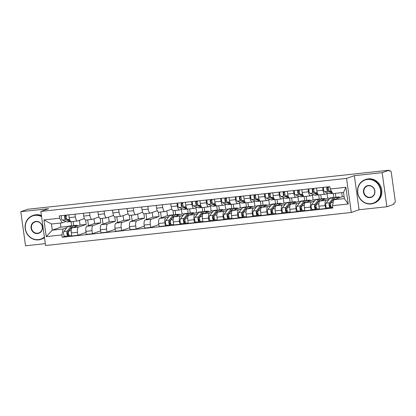 <?xml version="1.0" encoding="UTF-8"?>
<svg xmlns="http://www.w3.org/2000/svg" width="416" height="416" viewBox="0 0 416 416"><rect width="100%" height="100%" fill="white"/><g stroke="black" fill="none" stroke-linecap="round" stroke-linejoin="round"><path stroke-width="0.62" d="M386.896 206.742L382.169 172.661L389.106 170.217L27.737 209.258L20.8 211.702L48.625 208.697L40.851 211.432L45.578 245.513L351.296 212.488L359.07 209.747L386.896 206.742L393.838 204.298L393.697 203.304L394.779 202.925A2.012 0.723 83.8 0 0 395.2 200.694L391.3 172.572A2.012 0.723 83.8 0 0 390.385 170.82A2.012 0.723 83.8 0 0 390.328 170.83L390.385 170.82M20.8 211.702L25.527 245.783L45.318 243.641M382.169 172.661L354.344 175.666L346.564 178.407L40.851 211.432M389.106 170.217L389.246 171.21L390.328 170.83M79.404 220.34L80.059 225.066L72.285 227.802A4.628 1.659 83.8 0 0 71.318 232.939L71.739 235.971L77.901 235.305L77.48 232.274A4.628 1.659 -96.2 0 1 78.447 227.136L86.226 224.401L85.623 220.08M75.358 216.97L69.191 217.636A4.628 1.659 83.8 0 0 71.292 221.676L77.459 221.01A4.628 1.659 -96.2 0 1 75.358 216.97L74.974 214.198M69.191 217.636L68.806 214.864M86.034 232.44L77.901 235.305M87.688 219.903L88.483 225.654M84.412 218.577L77.594 220.979A4.628 1.659 -96.2 0 1 77.459 221.01M93.974 218.764L94.63 223.491L86.85 226.231A4.628 1.659 83.8 0 0 85.883 231.364L86.304 234.395L92.466 233.73L92.045 230.698A4.628 1.659 -96.2 0 1 93.018 225.566L100.792 222.825L100.194 218.504M83.377 213.294L83.762 216.065A4.628 1.659 83.8 0 0 85.862 220.1L92.024 219.435A4.628 1.659 -96.2 0 1 89.924 215.394L89.539 212.628M100.599 230.864L92.466 233.73M102.253 218.327L103.048 224.084M98.977 217.001L92.16 219.404A4.628 1.659 -96.2 0 1 92.024 219.435M108.54 217.194L109.195 221.92L101.421 224.656A4.628 1.659 83.8 0 0 100.448 229.793L100.87 232.82L107.032 232.154L106.61 229.122A4.628 1.659 -96.2 0 1 107.583 223.99L115.357 221.255L114.759 216.934M97.942 211.718L98.327 214.49A4.628 1.659 83.8 0 0 100.428 218.525L106.59 217.859A4.628 1.659 -96.2 0 1 104.489 213.824L104.104 211.052M115.164 229.294L107.032 232.154M116.818 216.757L117.619 222.508M113.547 215.431L106.73 217.828A4.628 1.659 -96.2 0 1 106.59 217.859M123.105 215.618L123.76 220.345L115.986 223.08A4.628 1.659 83.8 0 0 115.019 228.218L115.435 231.249L121.602 230.584L121.181 227.552A4.628 1.659 -96.2 0 1 122.148 222.414L129.927 219.679L129.324 215.358M112.507 210.142L112.892 212.914A4.628 1.659 83.8 0 0 114.993 216.954L121.16 216.289A4.628 1.659 -96.2 0 1 119.054 212.248L118.674 209.477M129.735 227.718L121.602 230.584M131.383 215.181L132.184 220.932M128.112 213.855L121.295 216.258A4.628 1.659 -96.2 0 1 121.16 216.289M137.675 214.042L138.33 218.769L130.551 221.51A4.628 1.659 83.8 0 0 129.584 226.642L130.005 229.674L136.167 229.008L135.746 225.976A4.628 1.659 -96.2 0 1 136.718 220.844L144.492 218.104L143.894 213.782M127.078 208.572L127.462 211.344A4.628 1.659 83.8 0 0 129.563 215.379L135.725 214.713A4.628 1.659 -96.2 0 1 133.624 210.678L133.24 207.906M144.3 226.143L136.167 229.008M145.954 213.606L146.749 219.362M142.678 212.28L135.86 214.682A4.628 1.659 -96.2 0 1 135.725 214.713M152.24 212.472L152.896 217.199L145.122 219.934A4.628 1.659 83.8 0 0 144.149 225.072L144.57 228.098L150.732 227.432L150.311 224.406A4.628 1.659 -96.2 0 1 151.284 219.268L159.058 216.533L158.46 212.212M141.643 206.996L142.028 209.768A4.628 1.659 83.8 0 0 144.128 213.803L150.29 213.138A4.628 1.659 -96.2 0 1 148.19 209.102L147.805 206.331M158.865 224.572L150.732 227.432M160.519 212.035L161.32 217.786M157.243 210.709L150.426 213.106A4.628 1.659 -96.2 0 1 150.29 213.138M166.806 210.896L167.461 215.623L159.687 218.358A4.628 1.659 83.8 0 0 158.714 223.496L159.136 226.528L165.303 225.862L164.882 222.83A4.628 1.659 -96.2 0 1 165.849 217.693L168.875 216.627M156.208 205.426L156.593 208.192A4.628 1.659 83.8 0 0 158.694 212.233L164.856 211.567A4.628 1.659 -96.2 0 1 162.755 207.527L162.37 204.76M167.107 225.222L165.303 225.862M175.084 210.46L175.656 214.568M171.813 209.134L164.996 211.536A4.628 1.659 -96.2 0 1 164.856 211.567M173.602 214.791L173.025 210.636M181.371 209.321L182.031 214.048L174.252 216.788A4.628 1.659 83.8 0 0 173.285 221.92L173.706 224.952L179.868 224.286L179.447 221.255A4.628 1.659 -96.2 0 1 180.414 216.122L183.446 215.056M170.778 203.85L171.158 206.622A4.628 1.659 83.8 0 0 173.264 210.657L179.426 209.992A4.628 1.659 -96.2 0 1 177.325 205.956L176.94 203.185M181.672 223.652L179.868 224.286M189.654 208.889L190.221 212.992M182.562 208.905L179.561 209.96A4.628 1.659 -96.2 0 1 179.426 209.992M188.167 213.216L187.59 209.066M195.941 207.75L196.596 212.477L188.822 215.212A4.628 1.659 83.8 0 0 187.85 220.35L188.271 223.382L194.433 222.711L194.012 219.684A4.628 1.659 -96.2 0 1 194.984 214.547L198.011 213.481M185.344 202.275L185.728 205.046A4.628 1.659 83.8 0 0 187.829 209.082L193.991 208.416A4.628 1.659 -96.2 0 1 191.89 204.381L191.506 201.609M196.238 222.076L194.433 222.711M204.22 207.314L204.786 211.422M197.127 207.329L194.126 208.385A4.628 1.659 -96.2 0 1 193.991 208.416M202.738 211.64L202.16 207.49M210.506 206.175L211.162 210.902L203.388 213.642A4.628 1.659 83.8 0 0 202.415 218.774L202.836 221.806L208.998 221.14L208.582 218.109A4.628 1.659 -96.2 0 1 209.55 212.976L212.576 211.91M199.909 200.704L200.294 203.471A4.628 1.659 83.8 0 0 202.394 207.511L208.556 206.846A4.628 1.659 -96.2 0 1 206.456 202.805L206.071 200.039M210.808 220.506L208.998 221.14M218.785 205.738L219.357 209.846M211.697 205.759L208.697 206.814A4.628 1.659 -96.2 0 1 208.556 206.846M217.303 210.07L216.726 205.915M225.072 204.604L225.727 209.331L217.953 212.066A4.628 1.659 83.8 0 0 216.986 217.199L217.407 220.23L223.569 219.565L223.148 216.533A4.628 1.659 -96.2 0 1 224.115 211.401L227.146 210.335M214.474 199.129L214.859 201.9A4.628 1.659 83.8 0 0 216.96 205.936L223.127 205.27A4.628 1.659 -96.2 0 1 221.026 201.235L220.641 198.463M225.373 218.93L223.569 219.565M233.355 204.168L233.922 208.27M226.262 204.183L223.262 205.239A4.628 1.659 -96.2 0 1 223.127 205.27M231.868 208.494L231.291 204.344M239.642 203.029L240.297 207.756L232.518 210.491A4.628 1.659 83.8 0 0 231.551 215.628L231.972 218.66L238.134 217.994L237.713 214.963A4.628 1.659 -96.2 0 1 238.685 209.825L241.712 208.759M229.044 197.553L229.429 200.325A4.628 1.659 83.8 0 0 231.53 204.365L237.692 203.7A4.628 1.659 -96.2 0 1 235.591 199.659L235.206 196.888M239.938 217.355L238.134 217.994M247.92 202.592L248.487 206.7M240.828 202.608L237.827 203.668A4.628 1.659 -96.2 0 1 237.692 203.7M246.433 206.918L245.861 202.769M254.207 201.453L254.862 206.18L247.088 208.92A4.628 1.659 83.8 0 0 246.116 214.053L246.537 217.084L252.699 216.419L252.278 213.387A4.628 1.659 -96.2 0 1 253.25 208.255L256.277 207.189M243.61 195.983L243.994 198.754A4.628 1.659 83.8 0 0 246.095 202.79L252.257 202.124A4.628 1.659 -96.2 0 1 250.156 198.089L249.772 195.317M254.509 215.784L252.699 216.419M262.486 201.016L263.058 205.124M255.393 201.037L252.398 202.093A4.628 1.659 -96.2 0 1 252.257 202.124M261.004 205.348L260.426 201.193M268.772 199.883L269.428 204.61L261.654 207.345A4.628 1.659 83.8 0 0 260.686 212.482L261.102 215.509L267.27 214.843L266.848 211.817A4.628 1.659 -96.2 0 1 267.816 206.679L270.842 205.613M258.175 194.407L258.56 197.179A4.628 1.659 83.8 0 0 260.66 201.214L266.822 200.548A4.628 1.659 -96.2 0 1 264.722 196.513L264.337 193.742M269.074 214.209L267.27 214.843M277.051 199.446L277.623 203.549M269.963 199.462L266.963 200.517A4.628 1.659 -96.2 0 1 266.822 200.548M275.569 203.772L274.992 199.623M283.343 198.307L283.998 203.034L276.219 205.769A4.628 1.659 83.8 0 0 275.252 210.907L275.673 213.938L281.835 213.273L281.414 210.241A4.628 1.659 -96.2 0 1 282.386 205.104L285.412 204.038M272.745 192.832L273.13 195.603A4.628 1.659 83.8 0 0 275.231 199.644L281.393 198.978A4.628 1.659 -96.2 0 1 279.292 194.938L278.907 192.166M283.639 212.633L281.835 213.273M291.621 197.87L292.188 201.978M284.528 197.891L281.528 198.947A4.628 1.659 -96.2 0 1 281.393 198.978M290.134 202.197L289.562 198.047M297.908 196.732L298.563 201.458L290.789 204.199A4.628 1.659 83.8 0 0 289.817 209.331L290.238 212.363L296.4 211.697L295.979 208.666A4.628 1.659 -96.2 0 1 296.951 203.533L299.978 202.467M287.31 191.261L287.695 194.033A4.628 1.659 83.8 0 0 289.796 198.068L295.958 197.402A4.628 1.659 -96.2 0 1 293.857 193.367L293.472 190.596M298.21 211.063L296.4 211.697M306.186 196.3L306.758 200.403M299.094 196.316L296.093 197.371A4.628 1.659 -96.2 0 1 295.958 197.402M304.704 200.626L304.127 196.477M312.473 195.161L313.128 199.888L305.354 202.623A4.628 1.659 83.8 0 0 304.382 207.761L304.803 210.787L310.97 210.122L310.549 207.095A4.628 1.659 -96.2 0 1 311.516 201.958L314.543 200.892M301.876 189.686L302.26 192.457A4.628 1.659 83.8 0 0 304.361 196.492L310.523 195.827A4.628 1.659 -96.2 0 1 308.422 191.792L308.038 189.02M312.775 209.487L310.97 210.122M320.752 194.724L321.324 198.832M313.664 194.74L310.664 195.796A4.628 1.659 -96.2 0 1 310.523 195.827M319.27 199.051L318.692 194.901M327.038 193.586L327.699 198.312L319.92 201.048A4.628 1.659 83.8 0 0 318.952 206.185L319.374 209.217L325.536 208.551L325.114 205.52A4.628 1.659 -96.2 0 1 326.082 200.382L329.113 199.316M316.446 188.115L316.826 190.882A4.628 1.659 83.8 0 0 318.932 194.922L325.094 194.256A4.628 1.659 -96.2 0 1 322.993 190.216L322.608 187.45M327.34 207.917L325.536 208.551M335.348 193.336L335.889 197.257M328.229 193.17L325.229 194.225A4.628 1.659 -96.2 0 1 325.094 194.256M333.835 197.48L333.294 193.56M327.699 198.312L330.153 198.047M313.128 199.888L315.583 199.623M298.563 201.458L301.018 201.193M283.998 203.034L286.452 202.769M269.428 204.61L271.882 204.344M254.862 206.18L257.317 205.915M240.297 207.756L242.752 207.49M225.727 209.331L228.186 209.066M211.162 210.902L213.616 210.636M196.596 212.477L199.051 212.212M182.031 214.048L184.486 213.782M167.461 215.623L169.915 215.358M152.896 217.199L159.058 216.533M138.33 218.769L144.492 218.104M123.76 220.345L129.927 219.679M109.195 221.92L115.357 221.255M94.63 223.491L100.792 222.825M80.059 225.066L86.226 224.401M60.351 223.044L60.918 227.136L52.307 230.168L63.045 229.003L66.908 227.646M60.918 227.136L67.948 226.372M66.03 221.494L62.192 222.846L51.454 224.006L52.307 230.168L46.238 236.616L43.924 219.924L59.613 218.228L62.192 222.846M71.635 225.805L71.058 221.655M341.697 192.65L342.264 196.737L333.653 199.774L344.391 198.609L343.533 192.452L332.795 193.612L330.216 188.994L329.893 186.659L59.29 215.894L59.613 218.228M330.216 188.994L345.904 187.299L348.223 203.991L332.535 205.686L333.653 199.774M63.045 229.003L61.927 234.92L62.254 237.255L332.857 208.021L332.535 205.686M61.927 234.92L46.238 236.616M351.296 212.488L346.564 178.407M359.07 209.747L354.344 175.666M342.264 196.737L344.1 196.539M65.14 236.241L62.254 237.255M73.117 221.478L73.689 225.581M43.924 219.924L51.454 224.006M344.391 198.609L348.223 203.991M343.533 192.452L345.904 187.299M70.06 220.61L67.257 219.534A2.517 0.905 -96.2 0 1 66.342 217.734A2.517 0.905 -96.2 0 1 66.394 215.129M66.674 218.821L65.614 218.416A1.206 0.432 -96.2 0 1 65.13 217.214A1.206 0.432 -96.2 0 1 65.4 216.034L66.238 215.946M70.897 221.588A6.037 2.168 -96.2 0 1 70.85 221.598A6.037 2.168 -96.2 0 1 70.45 221.541L65.671 219.705A2.517 0.905 -96.2 0 1 64.756 217.906A2.517 0.905 -96.2 0 1 64.808 215.301M70.85 221.598L67.491 221.957A6.037 2.168 -96.2 0 1 67.09 221.9L62.306 220.064A2.517 0.905 -96.2 0 1 61.391 218.265A2.517 0.905 -96.2 0 1 61.443 215.66M65.4 216.034L65.291 215.244M71.869 227.1A4.727 1.695 83.8 0 0 71.396 227.438L67.543 232.31A1.206 0.432 83.8 0 0 67.413 233.678A1.206 0.432 83.8 0 0 67.943 234.624A1.206 0.432 83.8 0 0 67.98 234.614L68.156 235.903A2.517 0.905 83.8 0 1 68.084 235.924L64.719 236.288A2.517 0.905 83.8 0 0 64.797 236.267M72.639 226.122A6.037 2.168 83.8 0 0 71.802 225.789A6.037 2.168 83.8 0 0 71.1 226.231L67.252 231.104A2.517 0.905 83.8 0 0 66.976 233.953A2.517 0.905 83.8 0 0 68.084 235.924M71.802 225.789L68.442 226.148A6.037 2.168 83.8 0 0 67.74 226.595L63.887 231.468A2.517 0.905 83.8 0 0 63.612 234.317A2.517 0.905 83.8 0 0 64.719 236.288M68.536 233.6L67.475 233.969M68.739 234.53L67.907 234.624M77.839 225.846A6.037 2.168 83.8 0 0 76.752 225.254L73.388 225.618A6.037 2.168 83.8 0 0 72.691 226.06L68.838 230.932A2.517 0.905 83.8 0 0 68.562 233.782A2.517 0.905 83.8 0 0 69.67 235.752A2.517 0.905 83.8 0 0 69.742 235.732M76.752 225.254A6.037 2.168 83.8 0 0 76.05 225.696L75.197 226.777M69.592 235.752L68.156 235.903M41.574 216.658A12.277 11.419 -109.4 0 0 35.084 215.363A12.277 11.419 -109.4 0 0 25.376 228.717A12.277 11.419 -109.4 0 0 38.449 239.606A12.277 11.419 -109.4 0 0 44.392 236.969M44.45 237.37A12.579 11.7 70.6 0 1 41.049 239.309A12.579 11.7 70.6 0 1 38.594 239.866A12.579 11.7 70.6 0 1 25.449 230.038A12.579 11.7 70.6 0 1 32.692 215.582A12.579 11.7 70.6 0 1 35.147 215.025A12.579 11.7 70.6 0 1 41.512 216.206M37.606 233.548A6.136 5.71 70.6 0 1 31.07 228.098A6.136 5.71 70.6 0 1 35.927 221.421A6.136 5.71 70.6 0 1 42.463 226.871A6.136 5.71 70.6 0 1 37.606 233.548M36.072 221.686A5.834 5.429 -109.4 0 0 34.934 221.941A5.834 5.429 -109.4 0 0 31.574 228.649A5.834 5.429 -109.4 0 0 37.669 233.21A5.834 5.429 -109.4 0 0 38.808 232.955A5.834 5.429 -109.4 0 0 42.172 226.247A5.834 5.429 -109.4 0 0 36.072 221.686M32.692 215.582L33.462 215.311A12.579 11.7 70.6 0 1 35.916 214.755A12.579 11.7 70.6 0 1 41.423 215.545M44.491 237.661A12.579 11.7 70.6 0 1 41.813 239.044L41.049 239.309M370.869 203.694A12.277 11.419 -109.4 0 0 380.578 190.341A12.277 11.419 -109.4 0 0 367.505 179.452A12.277 11.419 -109.4 0 0 357.796 192.8A12.277 11.419 -109.4 0 0 370.869 203.694M367.567 179.114A12.579 11.7 70.6 0 1 380.713 188.947A12.579 11.7 70.6 0 1 373.469 203.398A12.579 11.7 70.6 0 1 371.015 203.954A12.579 11.7 70.6 0 1 357.874 194.121A12.579 11.7 70.6 0 1 365.113 179.67A12.579 11.7 70.6 0 1 367.567 179.114M370.027 197.631A6.136 5.71 70.6 0 1 363.49 192.187A6.136 5.71 70.6 0 1 368.347 185.51A6.136 5.71 70.6 0 1 374.884 190.954A6.136 5.71 70.6 0 1 370.027 197.631M368.493 185.77A5.834 5.429 -109.4 0 0 367.354 186.03A5.834 5.429 -109.4 0 0 363.995 192.738A5.834 5.429 -109.4 0 0 370.089 197.298A5.834 5.429 -109.4 0 0 371.228 197.038A5.834 5.429 -109.4 0 0 374.592 190.336A5.834 5.429 -109.4 0 0 368.493 185.77M365.113 179.67L365.882 179.4A12.579 11.7 70.6 0 1 368.337 178.844A12.579 11.7 70.6 0 1 381.477 188.677A12.579 11.7 70.6 0 1 374.234 203.128L373.469 203.398M186.592 208.021L183.789 206.944A2.517 0.905 -96.2 0 1 182.879 205.14A2.517 0.905 -96.2 0 1 182.926 202.535M183.212 206.232L182.151 205.826A1.206 0.432 -96.2 0 1 181.662 204.625A1.206 0.432 -96.2 0 1 181.932 203.445L182.77 203.351M187.429 208.998A6.037 2.168 -96.2 0 1 187.387 209.009A6.037 2.168 -96.2 0 1 186.982 208.952L182.203 207.116A2.517 0.905 -96.2 0 1 181.288 205.312A2.517 0.905 -96.2 0 1 181.34 202.706M187.387 209.009L184.023 209.368A6.037 2.168 -96.2 0 1 183.622 209.31L178.838 207.475A2.517 0.905 -96.2 0 1 177.928 205.676A2.517 0.905 -96.2 0 1 177.975 203.07M181.932 203.445L181.823 202.654M201.162 206.445L198.354 205.369A2.517 0.905 -96.2 0 1 197.444 203.57A2.517 0.905 -96.2 0 1 197.491 200.964M197.777 204.662L196.716 204.251A1.206 0.432 -96.2 0 1 196.227 203.05A1.206 0.432 -96.2 0 1 196.503 201.869L197.335 201.781M201.999 207.428A6.037 2.168 -96.2 0 1 201.952 207.433A6.037 2.168 -96.2 0 1 201.552 207.376L196.768 205.54A2.517 0.905 -96.2 0 1 195.858 203.741A2.517 0.905 -96.2 0 1 195.905 201.136M201.952 207.433L198.588 207.797A6.037 2.168 -96.2 0 1 198.188 207.74L193.409 205.904A2.517 0.905 -96.2 0 1 192.494 204.105A2.517 0.905 -96.2 0 1 192.546 201.5M196.503 201.869L196.394 201.084M215.727 204.87L212.924 203.793A2.517 0.905 -96.2 0 1 212.009 201.994A2.517 0.905 -96.2 0 1 212.061 199.389M212.342 203.086L211.281 202.68A1.206 0.432 -96.2 0 1 210.798 201.474A1.206 0.432 -96.2 0 1 211.068 200.299L211.9 200.205M216.564 205.852A6.037 2.168 -96.2 0 1 216.518 205.858A6.037 2.168 -96.2 0 1 216.117 205.8L211.333 203.965A2.517 0.905 -96.2 0 1 210.423 202.166A2.517 0.905 -96.2 0 1 210.475 199.56M216.518 205.858L213.158 206.222A6.037 2.168 -96.2 0 1 212.758 206.164L207.974 204.329A2.517 0.905 -96.2 0 1 207.059 202.53A2.517 0.905 -96.2 0 1 207.111 199.924M211.068 200.299L210.959 199.508M230.292 203.299L227.49 202.223A2.517 0.905 -96.2 0 1 226.574 200.424A2.517 0.905 -96.2 0 1 226.626 197.818M226.912 201.51L225.846 201.105A1.206 0.432 -96.2 0 1 225.363 199.904A1.206 0.432 -96.2 0 1 225.633 198.723L226.47 198.635M231.13 204.277A6.037 2.168 -96.2 0 1 231.083 204.287A6.037 2.168 -96.2 0 1 230.682 204.23L225.904 202.394A2.517 0.905 -96.2 0 1 224.988 200.595A2.517 0.905 -96.2 0 1 225.04 197.99M231.083 204.287L227.724 204.646A6.037 2.168 -96.2 0 1 227.323 204.589L222.539 202.753A2.517 0.905 -96.2 0 1 221.629 200.954A2.517 0.905 -96.2 0 1 221.676 198.349M225.633 198.723L225.524 197.933M244.863 201.724L242.055 200.647A2.517 0.905 -96.2 0 1 241.145 198.848A2.517 0.905 -96.2 0 1 241.192 196.243M241.478 199.94L240.417 199.529A1.206 0.432 -96.2 0 1 239.928 198.328A1.206 0.432 -96.2 0 1 240.198 197.148L241.036 197.059M245.7 202.706A6.037 2.168 -96.2 0 1 245.653 202.712A6.037 2.168 -96.2 0 1 245.253 202.654L240.469 200.819A2.517 0.905 -96.2 0 1 239.559 199.02A2.517 0.905 -96.2 0 1 239.606 196.414M245.653 202.712L242.289 203.076A6.037 2.168 -96.2 0 1 241.888 203.018L237.11 201.183A2.517 0.905 -96.2 0 1 236.194 199.384A2.517 0.905 -96.2 0 1 236.246 196.778M240.198 197.148L240.089 196.362M259.428 200.148L256.625 199.072A2.517 0.905 -96.2 0 1 255.71 197.272A2.517 0.905 -96.2 0 1 255.762 194.667M256.043 198.364L254.982 197.959A1.206 0.432 -96.2 0 1 254.498 196.758A1.206 0.432 -96.2 0 1 254.769 195.577L255.601 195.484M260.265 201.131A6.037 2.168 -96.2 0 1 260.218 201.136A6.037 2.168 -96.2 0 1 259.818 201.079L255.034 199.243A2.517 0.905 -96.2 0 1 254.124 197.444A2.517 0.905 -96.2 0 1 254.171 194.839M260.218 201.136L256.859 201.5A6.037 2.168 -96.2 0 1 256.459 201.443L251.675 199.607A2.517 0.905 -96.2 0 1 250.76 197.808A2.517 0.905 -96.2 0 1 250.812 195.203M254.769 195.577L254.66 194.787M273.993 198.578L271.19 197.501A2.517 0.905 -96.2 0 1 270.275 195.702A2.517 0.905 -96.2 0 1 270.327 193.097M270.613 196.789L269.547 196.383A1.206 0.432 -96.2 0 1 269.064 195.182A1.206 0.432 -96.2 0 1 269.334 194.002L270.171 193.913M274.83 199.555A6.037 2.168 -96.2 0 1 274.784 199.566A6.037 2.168 -96.2 0 1 274.383 199.508L269.604 197.673A2.517 0.905 -96.2 0 1 268.689 195.874A2.517 0.905 -96.2 0 1 268.741 193.268M274.784 199.566L271.424 199.93A6.037 2.168 -96.2 0 1 271.024 199.872L266.24 198.037A2.517 0.905 -96.2 0 1 265.33 196.238A2.517 0.905 -96.2 0 1 265.377 193.632M269.334 194.002L269.225 193.216M288.564 197.002L285.756 195.926A2.517 0.905 -96.2 0 1 284.846 194.126A2.517 0.905 -96.2 0 1 284.892 191.521M285.178 195.218L284.118 194.808A1.206 0.432 -96.2 0 1 283.629 193.606A1.206 0.432 -96.2 0 1 283.899 192.426L284.736 192.338M289.401 197.985A6.037 2.168 -96.2 0 1 289.354 197.99A6.037 2.168 -96.2 0 1 288.954 197.933L284.17 196.097A2.517 0.905 -96.2 0 1 283.254 194.298A2.517 0.905 -96.2 0 1 283.306 191.693M289.354 197.99L285.99 198.354A6.037 2.168 -96.2 0 1 285.589 198.297L280.81 196.461A2.517 0.905 -96.2 0 1 279.895 194.662A2.517 0.905 -96.2 0 1 279.947 192.057M283.899 192.426L283.79 191.641M303.129 195.426L300.326 194.35A2.517 0.905 -96.2 0 1 299.411 192.551A2.517 0.905 -96.2 0 1 299.463 189.946M299.744 193.643L298.683 193.237A1.206 0.432 -96.2 0 1 298.194 192.036A1.206 0.432 -96.2 0 1 298.47 190.856L299.302 190.762M303.966 196.409A6.037 2.168 -96.2 0 1 303.919 196.414A6.037 2.168 -96.2 0 1 303.519 196.357L298.735 194.522A2.517 0.905 -96.2 0 1 297.825 192.722A2.517 0.905 -96.2 0 1 297.872 190.117M303.919 196.414L300.56 196.778A6.037 2.168 -96.2 0 1 300.154 196.721L295.376 194.886A2.517 0.905 -96.2 0 1 294.46 193.086A2.517 0.905 -96.2 0 1 294.512 190.481M298.47 190.856L298.36 190.065M173.836 216.086A4.727 1.695 83.8 0 0 173.363 216.419L169.51 221.296A1.206 0.432 83.8 0 0 169.38 222.659A1.206 0.432 83.8 0 0 169.91 223.605A1.206 0.432 83.8 0 0 169.946 223.6L170.123 224.89A2.517 0.905 83.8 0 1 170.05 224.905L166.686 225.269A2.517 0.905 83.8 0 0 166.764 225.254M174.606 215.108A6.037 2.168 83.8 0 0 173.768 214.77A6.037 2.168 83.8 0 0 173.066 215.218L169.218 220.09A2.517 0.905 83.8 0 0 168.943 222.94A2.517 0.905 83.8 0 0 170.05 224.905M173.768 214.77L170.409 215.134A6.037 2.168 83.8 0 0 169.707 215.576L165.854 220.454A2.517 0.905 83.8 0 0 165.584 223.298A2.517 0.905 83.8 0 0 166.686 225.269M170.503 222.581L169.442 222.955M170.706 223.517L169.874 223.605M179.806 214.833A6.037 2.168 83.8 0 0 178.719 214.235L175.354 214.599A6.037 2.168 83.8 0 0 174.658 215.046L170.804 219.918A2.517 0.905 83.8 0 0 170.529 222.768A2.517 0.905 83.8 0 0 171.636 224.734A2.517 0.905 83.8 0 0 171.714 224.718M178.719 214.235A6.037 2.168 83.8 0 0 178.017 214.682L177.164 215.764M171.558 224.734L170.123 224.89M188.401 214.51A4.727 1.695 83.8 0 0 187.928 214.848L184.075 219.721A1.206 0.432 83.8 0 0 183.945 221.088A1.206 0.432 83.8 0 0 184.475 222.035A1.206 0.432 83.8 0 0 184.512 222.024L184.694 223.314A2.517 0.905 83.8 0 1 184.616 223.335L181.256 223.699A2.517 0.905 83.8 0 0 181.329 223.678M189.176 213.533A6.037 2.168 83.8 0 0 188.334 213.195A6.037 2.168 83.8 0 0 187.637 213.642L183.784 218.514A2.517 0.905 83.8 0 0 183.508 221.364A2.517 0.905 83.8 0 0 184.616 223.335M188.334 213.195L184.974 213.559A6.037 2.168 83.8 0 0 184.272 214.006L180.424 218.878A2.517 0.905 83.8 0 0 180.149 221.728A2.517 0.905 83.8 0 0 181.256 223.699M185.068 221.01L184.012 221.38M185.276 221.941L184.439 222.035M194.376 213.257A6.037 2.168 83.8 0 0 193.284 212.664L189.925 213.023A6.037 2.168 83.8 0 0 189.223 213.47L185.37 218.343A2.517 0.905 83.8 0 0 185.099 221.192A2.517 0.905 83.8 0 0 186.202 223.163A2.517 0.905 83.8 0 0 186.28 223.142M193.284 212.664A6.037 2.168 83.8 0 0 192.582 213.106L191.729 214.188M186.129 223.163L184.694 223.314M202.966 212.935A4.727 1.695 83.8 0 0 202.493 213.273L198.645 218.145A1.206 0.432 83.8 0 0 198.51 219.513A1.206 0.432 83.8 0 0 199.04 220.459A1.206 0.432 83.8 0 0 199.077 220.449L199.259 221.744A2.517 0.905 83.8 0 1 199.186 221.759L195.822 222.123A2.517 0.905 83.8 0 0 195.894 222.108M203.741 211.957A6.037 2.168 83.8 0 0 202.904 211.624A6.037 2.168 83.8 0 0 202.202 212.066L198.349 216.944A2.517 0.905 83.8 0 0 198.078 219.788A2.517 0.905 83.8 0 0 199.186 221.759M202.904 211.624L199.54 211.988A6.037 2.168 83.8 0 0 198.843 212.43L194.99 217.308A2.517 0.905 83.8 0 0 194.714 220.152A2.517 0.905 83.8 0 0 195.822 222.123M199.633 219.435L198.578 219.809M199.841 220.371L199.004 220.459M208.941 211.687A6.037 2.168 83.8 0 0 207.849 211.089L204.49 211.453A6.037 2.168 83.8 0 0 203.788 211.895L199.94 216.772A2.517 0.905 83.8 0 0 199.664 219.617A2.517 0.905 83.8 0 0 200.772 221.588A2.517 0.905 83.8 0 0 200.845 221.572M207.849 211.089A6.037 2.168 83.8 0 0 207.152 211.536L206.294 212.618M200.694 221.588L199.259 221.744M217.537 211.364A4.727 1.695 83.8 0 0 217.058 211.697L213.21 216.575A1.206 0.432 83.8 0 0 213.08 217.942A1.206 0.432 83.8 0 0 213.611 218.884A1.206 0.432 83.8 0 0 213.647 218.878L213.824 220.168A2.517 0.905 83.8 0 1 213.751 220.184L210.387 220.548A2.517 0.905 83.8 0 0 210.465 220.532M218.306 210.387A6.037 2.168 83.8 0 0 217.469 210.049A6.037 2.168 83.8 0 0 216.767 210.496L212.919 215.368A2.517 0.905 83.8 0 0 212.644 218.218A2.517 0.905 83.8 0 0 213.751 220.184M217.469 210.049L214.11 210.413A6.037 2.168 83.8 0 0 213.408 210.86L209.555 215.732A2.517 0.905 83.8 0 0 209.279 218.577A2.517 0.905 83.8 0 0 210.387 220.548M214.204 217.859L213.143 218.234M214.406 218.795L213.574 218.884M223.506 210.111A6.037 2.168 83.8 0 0 222.42 209.513L219.055 209.877A6.037 2.168 83.8 0 0 218.358 210.324L214.505 215.197A2.517 0.905 83.8 0 0 214.23 218.046A2.517 0.905 83.8 0 0 215.337 220.012A2.517 0.905 83.8 0 0 215.41 219.996M222.42 209.513A6.037 2.168 83.8 0 0 221.718 209.96L220.865 211.042M215.259 220.012L213.824 220.168M232.102 209.789A4.727 1.695 83.8 0 0 231.629 210.127L227.776 214.999A1.206 0.432 83.8 0 0 227.646 216.367A1.206 0.432 83.8 0 0 228.176 217.313A1.206 0.432 83.8 0 0 228.212 217.303L228.389 218.598A2.517 0.905 83.8 0 1 228.316 218.613L224.957 218.977A2.517 0.905 83.8 0 0 225.03 218.956M232.872 208.811A6.037 2.168 83.8 0 0 232.034 208.478A6.037 2.168 83.8 0 0 231.338 208.92L227.484 213.793A2.517 0.905 83.8 0 0 227.209 216.642A2.517 0.905 83.8 0 0 228.316 218.613M232.034 208.478L228.675 208.837A6.037 2.168 83.8 0 0 227.973 209.284L224.125 214.157A2.517 0.905 83.8 0 0 223.85 217.006A2.517 0.905 83.8 0 0 224.957 218.977M228.769 216.289L227.713 216.658M228.977 217.22L228.14 217.313M238.072 208.536A6.037 2.168 83.8 0 0 236.985 207.943L233.626 208.307A6.037 2.168 83.8 0 0 232.924 208.749L229.07 213.626A2.517 0.905 83.8 0 0 228.8 216.471A2.517 0.905 83.8 0 0 229.902 218.442A2.517 0.905 83.8 0 0 229.98 218.426M236.985 207.943A6.037 2.168 83.8 0 0 236.283 208.385L235.43 209.466M229.83 218.442L228.389 218.598M246.667 208.213A4.727 1.695 83.8 0 0 246.194 208.551L242.346 213.424A1.206 0.432 83.8 0 0 242.211 214.791A1.206 0.432 83.8 0 0 242.741 215.738A1.206 0.432 83.8 0 0 242.778 215.727L242.96 217.022A2.517 0.905 83.8 0 1 242.882 217.038L239.522 217.402A2.517 0.905 83.8 0 0 239.595 217.386M247.442 207.236A6.037 2.168 83.8 0 0 246.605 206.903A6.037 2.168 83.8 0 0 245.903 207.345L242.05 212.222A2.517 0.905 83.8 0 0 241.779 215.067A2.517 0.905 83.8 0 0 242.882 217.038M246.605 206.903L243.24 207.267A6.037 2.168 83.8 0 0 242.538 207.709L238.69 212.586A2.517 0.905 83.8 0 0 238.415 215.431A2.517 0.905 83.8 0 0 239.522 217.402M243.334 214.713L242.278 215.088M243.542 215.649L242.705 215.738M252.642 206.965A6.037 2.168 83.8 0 0 251.55 206.367L248.191 206.731A6.037 2.168 83.8 0 0 247.489 207.173L243.641 212.051A2.517 0.905 83.8 0 0 243.365 214.895A2.517 0.905 83.8 0 0 244.473 216.866A2.517 0.905 83.8 0 0 244.546 216.85M251.55 206.367A6.037 2.168 83.8 0 0 250.853 206.814L249.995 207.896M244.395 216.866L242.96 217.022M261.232 206.643A4.727 1.695 83.8 0 0 260.759 206.976L256.911 211.853A1.206 0.432 83.8 0 0 256.781 213.221A1.206 0.432 83.8 0 0 257.312 214.162A1.206 0.432 83.8 0 0 257.348 214.157L257.525 215.446A2.517 0.905 83.8 0 1 257.452 215.467L254.088 215.826A2.517 0.905 83.8 0 0 254.166 215.81M262.007 205.665A6.037 2.168 83.8 0 0 261.17 205.327A6.037 2.168 83.8 0 0 260.468 205.774L256.62 210.647A2.517 0.905 83.8 0 0 256.344 213.496A2.517 0.905 83.8 0 0 257.452 215.467M261.17 205.327L257.806 205.691A6.037 2.168 83.8 0 0 257.109 206.138L253.256 211.011A2.517 0.905 83.8 0 0 252.98 213.86A2.517 0.905 83.8 0 0 254.088 215.826M257.899 213.138L256.844 213.512M258.107 214.074L257.275 214.162M267.207 205.39A6.037 2.168 83.8 0 0 266.12 204.792L262.756 205.156A6.037 2.168 83.8 0 0 262.054 205.603L258.206 210.475A2.517 0.905 83.8 0 0 257.93 213.325A2.517 0.905 83.8 0 0 259.038 215.296A2.517 0.905 83.8 0 0 259.111 215.275M266.12 204.792A6.037 2.168 83.8 0 0 265.418 205.239L264.566 206.32M258.96 215.29L257.525 215.446M275.803 205.067A4.727 1.695 83.8 0 0 275.33 205.405L271.476 210.278A1.206 0.432 83.8 0 0 271.346 211.645A1.206 0.432 83.8 0 0 271.877 212.592A1.206 0.432 83.8 0 0 271.913 212.581L272.09 213.876A2.517 0.905 83.8 0 1 272.017 213.892L268.658 214.256A2.517 0.905 83.8 0 0 268.731 214.235M276.572 204.09A6.037 2.168 83.8 0 0 275.735 203.757A6.037 2.168 83.8 0 0 275.038 204.199L271.185 209.076A2.517 0.905 83.8 0 0 270.91 211.921A2.517 0.905 83.8 0 0 272.017 213.892M275.735 203.757L272.376 204.116A6.037 2.168 83.8 0 0 271.674 204.563L267.826 209.435A2.517 0.905 83.8 0 0 267.55 212.285A2.517 0.905 83.8 0 0 268.658 214.256M272.47 211.567L271.409 211.936M272.678 212.498L271.84 212.592M281.772 203.814A6.037 2.168 83.8 0 0 280.686 203.221L277.321 203.585A6.037 2.168 83.8 0 0 276.624 204.027L272.771 208.905A2.517 0.905 83.8 0 0 272.496 211.749A2.517 0.905 83.8 0 0 273.603 213.72A2.517 0.905 83.8 0 0 273.681 213.704M280.686 203.221A6.037 2.168 83.8 0 0 279.984 203.663L279.131 204.745M273.53 213.72L272.09 213.876M290.368 203.497A4.727 1.695 83.8 0 0 289.895 203.83L286.042 208.707A1.206 0.432 83.8 0 0 285.912 210.07A1.206 0.432 83.8 0 0 286.442 211.016A1.206 0.432 83.8 0 0 286.478 211.011L286.66 212.3A2.517 0.905 83.8 0 1 286.582 212.316L283.223 212.68A2.517 0.905 83.8 0 0 283.296 212.664M291.143 202.519A6.037 2.168 83.8 0 0 290.3 202.181A6.037 2.168 83.8 0 0 289.604 202.628L285.75 207.501A2.517 0.905 83.8 0 0 285.475 210.345A2.517 0.905 83.8 0 0 286.582 212.316M290.3 202.181L286.941 202.545A6.037 2.168 83.8 0 0 286.239 202.987L282.391 207.865A2.517 0.905 83.8 0 0 282.116 210.709A2.517 0.905 83.8 0 0 283.223 212.68M287.035 209.992L285.979 210.366M287.243 210.928L286.406 211.016M296.343 202.244A6.037 2.168 83.8 0 0 295.251 201.646L291.892 202.01A6.037 2.168 83.8 0 0 291.19 202.457L287.342 207.329A2.517 0.905 83.8 0 0 287.066 210.179A2.517 0.905 83.8 0 0 288.174 212.144A2.517 0.905 83.8 0 0 288.246 212.129M295.251 201.646A6.037 2.168 83.8 0 0 294.554 202.093L293.696 203.174M288.096 212.144L286.66 212.3M304.933 201.921A4.727 1.695 83.8 0 0 304.46 202.254L300.612 207.132A1.206 0.432 83.8 0 0 300.477 208.499A1.206 0.432 83.8 0 0 301.012 209.446A1.206 0.432 83.8 0 0 301.044 209.435L301.226 210.725A2.517 0.905 83.8 0 1 301.153 210.746L297.788 211.104A2.517 0.905 83.8 0 0 297.861 211.089M305.708 200.944A6.037 2.168 83.8 0 0 304.871 200.606A6.037 2.168 83.8 0 0 304.169 201.053L300.321 205.925A2.517 0.905 83.8 0 0 300.045 208.775A2.517 0.905 83.8 0 0 301.153 210.746M304.871 200.606L301.506 200.97A6.037 2.168 83.8 0 0 300.81 201.417L296.956 206.289A2.517 0.905 83.8 0 0 296.681 209.139A2.517 0.905 83.8 0 0 297.788 211.104M301.6 208.421L300.544 208.79M301.808 209.352L300.976 209.44M310.908 200.668A6.037 2.168 83.8 0 0 309.816 200.075L306.457 200.434A6.037 2.168 83.8 0 0 305.755 200.881L301.907 205.754A2.517 0.905 83.8 0 0 301.631 208.603A2.517 0.905 83.8 0 0 302.739 210.574A2.517 0.905 83.8 0 0 302.812 210.553M309.816 200.075A6.037 2.168 83.8 0 0 309.119 200.517L308.261 201.599M302.661 210.574L301.226 210.725M317.694 193.856L314.891 192.78A2.517 0.905 -96.2 0 1 313.976 190.98A2.517 0.905 -96.2 0 1 314.028 188.375M314.309 192.067L313.248 191.662A1.206 0.432 -96.2 0 1 312.764 190.46A1.206 0.432 -96.2 0 1 313.035 189.28L313.872 189.192M318.531 194.839A6.037 2.168 -96.2 0 1 318.484 194.844A6.037 2.168 -96.2 0 1 318.084 194.787L313.305 192.951A2.517 0.905 -96.2 0 1 312.39 191.152A2.517 0.905 -96.2 0 1 312.442 188.547M318.484 194.844L315.125 195.208A6.037 2.168 -96.2 0 1 314.725 195.151L309.941 193.315A2.517 0.905 -96.2 0 1 309.031 191.516A2.517 0.905 -96.2 0 1 309.078 188.911M313.035 189.28L312.926 188.495M319.504 200.346A4.727 1.695 83.8 0 0 319.03 200.684L315.177 205.556A1.206 0.432 83.8 0 0 315.047 206.924A1.206 0.432 83.8 0 0 315.578 207.87A1.206 0.432 83.8 0 0 315.614 207.86L315.791 209.154A2.517 0.905 83.8 0 1 315.718 209.17L312.354 209.534A2.517 0.905 83.8 0 0 312.432 209.518M320.273 199.368A6.037 2.168 83.8 0 0 319.436 199.035A6.037 2.168 83.8 0 0 318.734 199.477L314.886 204.355A2.517 0.905 83.8 0 0 314.61 207.199A2.517 0.905 83.8 0 0 315.718 209.17M319.436 199.035L316.077 199.399A6.037 2.168 83.8 0 0 315.375 199.841L311.522 204.719A2.517 0.905 83.8 0 0 311.251 207.563A2.517 0.905 83.8 0 0 312.354 209.534M316.17 206.846L315.11 207.22M316.373 207.776L315.541 207.87M325.473 199.098A6.037 2.168 83.8 0 0 324.386 198.5L321.022 198.864A6.037 2.168 83.8 0 0 320.325 199.306L316.472 204.183A2.517 0.905 83.8 0 0 316.196 207.028A2.517 0.905 83.8 0 0 317.304 208.998A2.517 0.905 83.8 0 0 317.377 208.983M324.386 198.5A6.037 2.168 83.8 0 0 323.684 198.942L322.832 200.028M317.226 208.998L315.791 209.154M331.999 192.182L329.456 191.204A2.517 0.905 -96.2 0 1 328.546 189.405A2.517 0.905 -96.2 0 1 328.593 186.8M328.879 190.497L327.818 190.086A1.206 0.432 -96.2 0 1 327.33 188.885A1.206 0.432 -96.2 0 1 327.6 187.71L328.437 187.616M332.628 193.315L329.69 193.632A6.037 2.168 -96.2 0 1 329.29 193.575L324.506 191.74A2.517 0.905 -96.2 0 1 323.596 189.94A2.517 0.905 -96.2 0 1 323.643 187.335M332.55 193.175L327.87 191.376A2.517 0.905 -96.2 0 1 326.955 189.576A2.517 0.905 -96.2 0 1 327.007 186.971M327.6 187.71L327.491 186.919M334.069 198.775A4.727 1.695 83.8 0 0 333.596 199.108L329.742 203.986A1.206 0.432 83.8 0 0 329.612 205.348A1.206 0.432 83.8 0 0 330.143 206.294A1.206 0.432 83.8 0 0 330.179 206.289L330.361 207.579A2.517 0.905 83.8 0 1 330.283 207.594L326.924 207.958A2.517 0.905 83.8 0 0 326.997 207.943M334.844 197.798A6.037 2.168 83.8 0 0 334.001 197.46A6.037 2.168 83.8 0 0 333.304 197.907L329.451 202.779A2.517 0.905 83.8 0 0 329.176 205.629A2.517 0.905 83.8 0 0 330.283 207.594M334.001 197.46L330.642 197.824A6.037 2.168 83.8 0 0 329.94 198.266L326.092 203.143A2.517 0.905 83.8 0 0 325.816 205.988A2.517 0.905 83.8 0 0 326.924 207.958M330.736 205.27L329.68 205.644M330.944 206.206L330.106 206.294M340.044 197.522A6.037 2.168 83.8 0 0 338.952 196.924L335.592 197.288A6.037 2.168 83.8 0 0 334.89 197.735L331.037 202.608A2.517 0.905 83.8 0 0 330.767 205.457A2.517 0.905 83.8 0 0 331.869 207.423A2.517 0.905 83.8 0 0 331.947 207.407M338.952 196.924A6.037 2.168 83.8 0 0 338.25 197.371L337.397 198.453M331.796 207.423L330.361 207.579M326.082 200.382L319.92 201.048M311.516 201.958L305.354 202.623M296.951 203.533L290.789 204.199M282.386 205.104L276.219 205.769M267.816 206.679L261.654 207.345M253.25 208.255L247.088 208.92M238.685 209.825L232.518 210.491M224.115 211.401L217.953 212.066M209.55 212.976L203.388 213.642M194.984 214.547L188.822 215.212M180.414 216.122L174.252 216.788M165.849 217.693L159.687 218.358M151.284 219.268L145.122 219.934M136.718 220.844L130.551 221.51M122.148 222.414L115.986 223.08M107.583 223.99L101.421 224.656M93.018 225.566L86.85 226.231M78.447 227.136L72.285 227.802M308.422 191.792L302.26 192.457M293.857 193.367L287.695 194.033M279.292 194.938L273.13 195.603M264.722 196.513L258.56 197.179M250.156 198.089L243.994 198.754M235.591 199.659L229.429 200.325M221.026 201.235L214.859 201.9M206.456 202.805L200.294 203.471M191.89 204.381L185.728 205.046M177.325 205.956L171.158 206.622M162.755 207.527L156.593 208.192M148.19 209.102L142.028 209.768M133.624 210.678L127.462 211.344M119.054 212.248L112.892 212.914M104.489 213.824L98.327 214.49M89.924 215.394L83.762 216.065M322.993 190.216L316.826 190.882M310.549 207.095L304.382 207.761M295.979 208.666L289.817 209.331M281.414 210.241L275.252 210.907M266.848 211.817L260.686 212.482M252.278 213.387L246.116 214.053M237.713 214.963L231.551 215.628M223.148 216.533L216.986 217.199M208.582 218.109L202.415 218.774M194.012 219.684L187.85 220.35M179.447 221.255L173.285 221.92M164.882 222.83L158.714 223.496M150.311 224.406L144.149 225.072M135.746 225.976L129.584 226.642M121.181 227.552L115.019 228.218M106.61 229.122L100.448 229.793M92.045 230.698L85.883 231.364M77.48 232.274L71.318 232.939M325.114 205.52L318.952 206.185M67.257 219.534L69.54 219.284M67.09 221.9L70.45 221.541M62.306 220.064L65.671 219.705M71.1 226.231L67.74 226.595M67.252 231.104L63.887 231.468M76.05 225.696L72.691 226.06M71.209 230.677L68.838 230.932M183.789 206.944L186.077 206.695M183.622 209.31L186.982 208.952M178.838 207.475L182.203 207.116M198.354 205.369L200.642 205.119M198.188 207.74L201.552 207.376M193.409 205.904L196.768 205.54M212.924 203.793L215.207 203.549M212.758 206.164L216.117 205.8M207.974 204.329L211.333 203.965M227.49 202.223L229.778 201.973M227.323 204.589L230.682 204.23M222.539 202.753L225.904 202.394M242.055 200.647L244.343 200.403M241.888 203.018L245.253 202.654M237.11 201.183L240.469 200.819M256.625 199.072L258.908 198.827M256.459 201.443L259.818 201.079M251.675 199.607L255.034 199.243M271.19 197.501L273.473 197.252M271.024 199.872L274.383 199.508M266.24 198.037L269.604 197.673M285.756 195.926L288.044 195.681M285.589 198.297L288.954 197.933M280.81 196.461L284.17 196.097M300.326 194.35L302.609 194.106M300.154 196.721L303.519 196.357M295.376 194.886L298.735 194.522M173.066 215.218L169.707 215.576M169.218 220.09L165.854 220.454M178.017 214.682L174.658 215.046M173.176 219.664L170.804 219.918M187.637 213.642L184.272 214.006M183.784 218.514L180.424 218.878M192.582 213.106L189.223 213.47M187.741 218.088L185.37 218.343M202.202 212.066L198.843 212.43M198.349 216.944L194.99 217.308M207.152 211.536L203.788 211.895M202.311 216.518L199.94 216.772M216.767 210.496L213.408 210.86M212.919 215.368L209.555 215.732M221.718 209.96L218.358 210.324M216.876 214.942L214.505 215.197M231.338 208.92L227.973 209.284M227.484 213.793L224.125 214.157M236.283 208.385L232.924 208.749M231.442 213.366L229.07 213.626M245.903 207.345L242.538 207.709M242.05 212.222L238.69 212.586M250.853 206.814L247.489 207.173M246.012 211.796L243.641 212.051M260.468 205.774L257.109 206.138M256.62 210.647L253.256 211.011M265.418 205.239L262.054 205.603M260.577 210.22L258.206 210.475M275.038 204.199L271.674 204.563M271.185 209.076L267.826 209.435M279.984 203.663L276.624 204.027M275.142 208.645L272.771 208.905M289.604 202.628L286.239 202.987M285.75 207.501L282.391 207.865M294.554 202.093L291.19 202.457M289.708 207.074L287.342 207.329M304.169 201.053L300.81 201.417M300.321 205.925L296.956 206.289M309.119 200.517L305.755 200.881M304.278 205.499L301.907 205.754M314.891 192.78L317.174 192.53M314.725 195.151L318.084 194.787M309.941 193.315L313.305 192.951M318.734 199.477L315.375 199.841M314.886 204.355L311.522 204.719M323.684 198.942L320.325 199.306M318.843 203.923L316.472 204.183M329.456 191.204L331.339 191.001M329.29 193.575L332.576 193.222M324.506 191.74L327.87 191.376M333.304 197.907L329.94 198.266M329.451 202.779L326.092 203.143M338.25 197.371L334.89 197.735M333.159 202.379L331.037 202.608M71.677 235.534L69.67 235.752M173.644 224.52L171.636 224.734M188.209 222.945L186.202 223.163M202.779 221.369L200.772 221.588M217.344 219.799L215.337 220.012M231.91 218.223L229.902 218.442M246.48 216.648L244.473 216.866M261.045 215.077L259.038 215.296M275.61 213.502L273.603 213.72M290.176 211.931L288.174 212.144M304.746 210.356L302.739 210.574M319.311 208.78L317.304 208.998M332.764 207.329L331.869 207.423"/></g></svg>
